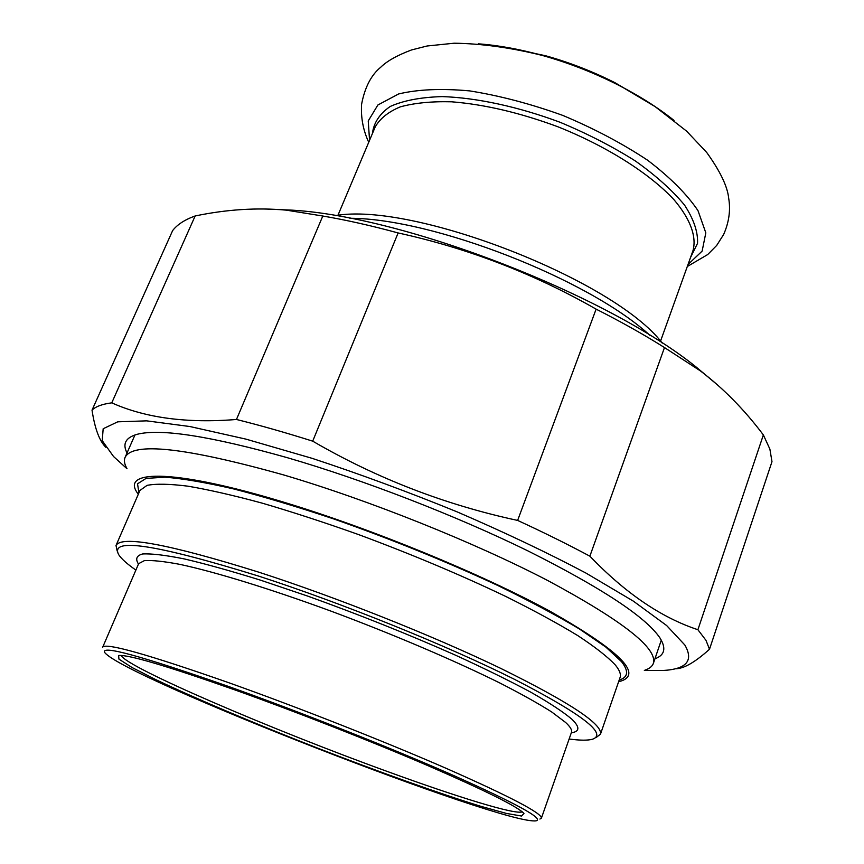 <?xml version="1.0" encoding="UTF-8"?>
<svg xmlns="http://www.w3.org/2000/svg" width="864" height="864" viewBox="0 0 864 864"><rect width="100%" height="100%" fill="white"/><g stroke="black" fill="none" stroke-linecap="round" stroke-linejoin="round"><path stroke-width="1.3" d="M265.378 209.002L292.561 210.179C406.069 216.907 607.381 295.153 696.341 367.178L718.189 385.517M763.366 434.927L769.889 449.118L771.984 461.668L709.506 649.242L705.985 640.354L697.907 629.726L763.366 434.927C744.455 409.806 723.492 388.476 700.477 370.958L664.481 347.555L589.874 556.178C567.907 544.417 543.823 532.494 517.633 520.42L596.117 309.139C621.054 321.754 643.842 334.552 664.481 347.555M322.801 216.022C346.356 220.039 371.466 225.677 398.12 232.945L312.703 441.158C285.53 432.583 260.107 425.358 236.466 419.472L322.801 216.022L286.308 210.146C256.986 207.468 226.606 209.412 195.156 215.968L111.758 402.851C102.19 404.104 95.602 406.544 92.016 410.162L172.638 230.591C177.271 224.564 184.777 219.683 195.156 215.968M709.506 649.242C694.84 662.472 683.381 668.974 675.119 668.758M644.339 670.421L663.109 670.486C686.632 669.136 693.868 660.636 684.839 644.998L666.63 625.525L633.409 601.171L585.803 572.983C547.506 552.733 504.608 532.364 457.11 511.866C408.283 491.951 359.942 474.109 312.098 458.33L245.992 439.139L189.918 426.535L146.696 420.854L117.72 421.826L103.172 428.738L102.233 440.651L113.53 456.505L127.03 468.752M589.874 556.178C625.288 593.104 661.295 617.62 697.907 629.726M312.703 441.158C376.682 478.354 444.992 504.77 517.633 520.42M111.758 402.851C145.422 417.949 186.991 423.49 236.466 419.472M105.872 447.314C99.49 441.137 94.867 428.749 92.016 410.162M596.117 309.139C533.952 273.64 467.953 248.238 398.12 232.945M654.934 658.789C664.805 655.214 666.436 648.205 659.837 637.751C645.44 616.745 601.452 587.779 527.882 550.876C455.89 515.614 363.377 479.779 287.442 457.726C210.697 436.126 160.618 428.317 137.203 434.29C125.647 437.551 122.256 443.783 127.03 452.963M539.914 819.061L541.415 818.122C541.847 813.208 510.43 796.748 447.142 768.766C384.89 741.593 298.102 707.368 228.895 682.754C147.938 654.415 105.883 642.557 102.719 647.168L138.64 563.674L144.364 560.639C152.021 560.099 163.836 561.341 179.809 564.354C215.028 571.871 269.87 588.686 330.998 611.129C392.429 634.014 454.324 660.42 499.792 682.96C521.068 693.835 538.358 703.501 551.664 711.936L565.628 722.477C570.283 726.786 572.238 730.058 571.504 732.283L571.45 732.424M135.886 570.089C127.073 563.933 121.338 558.792 118.692 554.666C109.415 537.214 156.092 544.363 258.714 576.126C341.798 603.029 446.558 645.376 514.123 679.147C581.753 713.966 607.878 733.99 592.488 739.228C587.768 740.545 579.992 740.47 569.138 739.012M596.084 737.554L600.469 734.195C602.716 724.216 569.387 702.238 500.483 668.261C432.475 635.504 336.031 597.121 258.714 572.152C168.998 544.126 121.435 535.237 116.014 545.486L117.18 551.005M138.262 494.359L136.793 492.091C121.889 469.498 176.126 469.454 283.392 502.081C371.38 528.628 481.799 574.009 550.4 611.464C618.592 650.246 642.33 673.38 621.594 680.875L618.646 681.653M522.256 811.825C515.678 815.044 457.715 797.159 388.152 771.779C272.905 730.069 126.025 667.192 121.111 655.43M234.997 689.947C166.946 665.939 128.153 654.458 118.606 655.495L118.951 659.135L132.008 667.505L155.909 679.687C195.62 698.576 254.999 723.643 316.721 747.781C378.497 771.768 439.063 793.465 480.859 806.328L506.498 813.445L521.521 816.026L523.962 813.456C517.741 806.674 485.6 790.69 427.54 765.482C370.786 741.085 295.661 711.612 234.997 689.947M228.938 686.599C300.974 712.282 391.997 748.343 453.956 775.667C516.553 803.693 543.974 818.737 536.198 820.8C505.267 825.984 125.345 677.916 104.857 652.709C99.76 644.566 141.124 655.862 228.938 686.599M644.965 670.129C649.566 668.606 652.385 666.295 653.432 663.206C657.461 648.151 622.35 620.654 548.089 580.716C474.552 542.408 368.734 500.029 283.565 474.908C185.533 447.476 132.7 441.666 125.042 457.477C123.822 460.49 124.438 464.141 126.878 468.407M662.245 343.105C614.531 280.098 413.1 201.56 335.329 215.644M349.877 218.279C432.713 218.311 588.762 279.148 649.76 335.2M571.32 732.802C579.82 731.624 580.025 727.121 571.936 719.269C563.371 712.012 549.796 703.069 531.198 692.42C509.846 680.94 484.542 668.498 455.296 655.096C408.056 634.154 358.862 614.488 307.692 596.095L260.41 580.133C231.131 571.018 205.751 563.944 184.248 558.911C165.467 555.142 151.589 553.489 142.636 553.964C136.555 555.574 135.173 558.932 138.478 564.052M116.014 545.486L139.968 490.439L147.064 485.363C156.038 483.613 169.646 483.883 187.877 486.173C208.688 489.704 233.366 495.331 261.9 503.064C292.226 511.931 324.464 522.439 358.603 534.589C411.35 554.148 460.415 574.776 505.796 596.462C533.801 610.405 557.777 623.441 577.735 635.569C595.015 646.931 607.522 656.716 615.265 664.934C619.542 670.129 621.151 674.287 620.114 677.408L620.039 677.624M619.186 680.098C628.16 677.311 628.96 671.188 621.562 661.716L605.858 647.093L579.388 628.96C556.589 615.341 529.232 600.772 497.308 585.263C445.522 561.168 390.992 539.071 333.742 518.94C297.27 506.747 263.833 496.724 233.453 488.884C205.61 482.479 182.801 478.58 165.024 477.187L146.07 478.397L137.538 483.808L138.92 492.847M660.539 341.15L693.004 250.603C696.751 236.79 690.541 219.229 674.05 199.778C649.75 173.567 606.809 146.254 557.755 126.716C519.869 112.709 484.488 104.404 451.624 101.801C431.428 101.282 414.288 102.989 400.205 106.898C388.163 111.964 379.814 118.692 375.149 127.073L337.91 215.363M690.498 257.591L697.54 243.335C698.08 231.995 693.76 219.262 684.569 205.135C672.538 190.512 656.154 175.792 635.407 160.996C612.576 146.599 587.455 133.693 560.045 122.267C518.303 106.693 476.669 97.729 442.184 96.595C420.79 97.232 403.466 100.516 390.236 106.466C379.663 113.724 373.723 122.764 372.406 133.574M652.514 104.89L614.833 82.631C592.618 71.431 569.538 62.467 545.605 55.75L503.798 46.894M674.017 120.42C657.893 107.557 639.036 95.623 617.425 84.618C593.298 72.457 568.253 62.726 542.279 55.426C519.642 49.162 498.312 45.295 478.3 43.826M688.014 264.514L702.13 251.111L705.823 232.859L698.004 210.665C686.988 194.292 670.259 177.52 647.806 160.358C622.523 143.575 594.162 128.585 562.723 115.387C530.647 103.831 499.63 95.666 469.649 90.893C441.504 88.333 417.841 89.348 398.65 93.949L377.87 104.998L368.237 120.938L369.554 140.346M292.561 210.179L286.308 210.146M696.341 367.178L700.477 370.958M541.415 818.122L571.558 732.089M600.469 734.195L620.06 677.549M653.432 663.206L661.295 640.148M125.042 457.477L134.957 434.948M687.301 266.512L707.724 254.534L716.72 245.408L723.665 234.446C729.043 222.156 730.706 210.06 728.676 198.18C727.477 186.408 720.155 171.169 706.698 152.442L686.621 131.155L655.171 106.661L614.833 82.631C592.618 71.42 569.538 62.456 545.605 55.75L542.279 55.426C510.98 47.66 481.604 43.589 454.162 43.211L427.151 45.986L411.556 49.939C397.256 55.296 387.007 61.042 380.797 67.176C371.218 74.963 364.824 87.318 361.595 104.242C360.763 117.569 363.139 130.248 368.734 142.29"/></g></svg>
